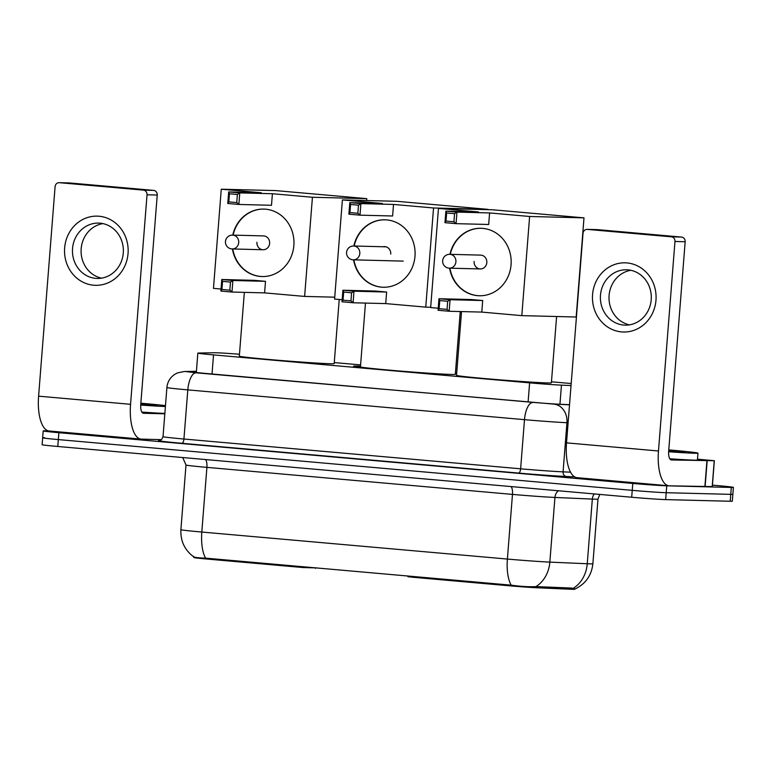 <?xml version="1.0" encoding="UTF-8"?>
<svg xmlns="http://www.w3.org/2000/svg" width="772" height="772" viewBox="0 0 772 772"><rect width="100%" height="100%" fill="white"/><g stroke="black" fill="none" stroke-linecap="round" stroke-linejoin="round"><path stroke-width="1.16" d="M407.973 575.97L407.915 576.684L413.136 577.282L508.613 585.726L508.68 584.877M574.677 588.795L574.638 589.258A23.353 0.531 -175.5 0 1 572.756 589.316A23.353 0.531 -175.5 0 1 570.836 589.248L537.273 587.782A23.353 0.531 -175.5 0 1 508.613 585.726M368.9 368.138A41.958 0.955 -175.5 0 1 353.528 366.189A41.958 0.955 -175.5 0 1 356.905 366.082A41.958 0.955 -175.5 0 1 360.495 366.208M303.473 566.725L303.406 567.574L316.771 567.903M303.406 567.574L207.938 559.131A23.353 0.531 -175.5 0 1 193.82 557.529L193.869 556.921M239.474 354.252A25.949 0.589 4.5 0 0 214.529 352.746L198.529 353.045A25.949 0.589 4.5 0 0 197.844 353.122A25.949 0.589 4.5 0 0 213.526 354.898L529.611 382.854A25.949 0.589 4.5 0 0 561.456 385.141L571.039 385.556M571.193 383.53L551.469 381.793M456.667 373.407L455.393 373.291M360.601 364.905L334.276 362.579M193.637 556.322C193.01 557.259 196.995 557.857 205.593 558.137L511.161 585.157C520.772 586.498 529.032 586.981 535.942 586.604L571.328 588.032L575.024 589.036C585.591 583.883 591.545 575.458 592.877 563.763L597.972 499.098A34.605 0.782 -175.5 0 1 595.183 499.185A34.605 0.782 -175.5 0 1 592.336 499.088L554.933 497.448A34.605 0.782 -175.5 0 1 512.473 494.398L206.906 467.369A34.605 0.782 -175.5 0 1 185.994 465.005L182.713 457.535M712.431 485.144L717.719 485.607A25.949 0.589 -175.5 0 1 733.4 487.383L732.86 494.283A25.949 0.589 -175.5 0 1 730.766 494.35L666.207 492.71A25.949 0.589 -175.5 0 1 632.229 490.345L58.334 439.586A25.949 0.589 -175.5 0 1 42.653 437.811L42.113 444.711A25.949 0.589 -175.5 0 0 57.784 446.486L631.689 497.245A25.949 0.589 -175.5 0 0 665.667 499.609L730.225 501.25A25.949 0.589 -175.5 0 0 732.31 501.182L732.86 494.283A25.949 0.589 -175.5 0 1 730.766 494.35L666.207 492.71A25.949 0.589 -175.5 0 1 632.229 490.345L58.334 439.586A25.949 0.589 -175.5 0 1 42.653 437.811A25.949 0.589 -175.5 0 1 44.747 437.743M733.4 487.383A25.949 0.589 -175.5 0 1 731.306 487.45L666.747 485.81A25.949 0.589 -175.5 0 1 632.779 483.455L58.875 432.696A25.949 0.589 -175.5 0 1 43.193 430.911A25.949 0.589 -175.5 0 1 45.287 430.844L48.752 430.94M196.387 371.641L192.305 371.718A25.949 0.589 4.5 0 0 191.62 371.805A25.949 0.589 4.5 0 0 207.301 373.58L528.772 402.009A25.949 0.589 4.5 0 0 560.617 404.296L569.533 404.682M668.774 449.902A43.251 0.984 -175.5 0 1 697.956 453.125A43.251 0.984 -175.5 0 1 694.472 453.241A43.251 0.984 -175.5 0 1 668.639 451.755M697.956 453.125L697.415 460.025A43.251 0.984 -175.5 0 1 693.932 460.141A43.251 0.984 -175.5 0 1 669.787 458.771M668.755 450.221A30.282 0.685 -175.5 0 1 685.015 452.122A30.282 0.685 -175.5 0 1 682.583 452.189A30.282 0.685 -175.5 0 1 668.658 451.437M626.98 262.934A34.605 31.826 91.5 0 1 655.978 300.231A34.605 31.826 91.5 0 1 621.557 331.912A34.605 31.826 91.5 0 1 592.558 294.615A34.605 31.826 91.5 0 1 626.98 262.934M623.67 325.051A27.686 25.457 -88.5 0 0 625.137 325.137A27.686 25.457 -88.5 0 0 651.259 298.909A27.686 25.457 -88.5 0 0 628.012 269.872A27.686 25.457 -88.5 0 0 626.536 269.785A27.686 25.457 -88.5 0 0 600.423 296.014A27.686 25.457 -88.5 0 0 623.67 325.051M697.483 459.166L714.351 460.72L712.315 486.592L669.353 485.829A34.605 13.578 -84.9 0 1 669.015 485.81A34.605 13.578 -84.9 0 1 658.477 450.993L674.969 241.482A4.323 3.976 -88.5 0 0 671.341 236.821L681.531 237.072A4.323 3.976 91.5 0 1 685.16 241.742L668.668 451.253A8.646 3.397 95.1 0 0 671.302 459.958A8.646 3.397 95.1 0 0 671.389 459.967L714.351 460.72M577.408 477.694A34.605 13.578 -84.9 0 1 577.07 477.675A34.605 13.578 -84.9 0 1 566.523 442.867L583.014 233.347A4.323 3.976 -88.5 0 1 587.318 229.39L671.341 236.821M597.055 229.631A4.323 3.976 91.5 0 1 597.509 229.641L681.531 237.072M629.46 324.848A27.686 25.457 91.5 0 1 609.011 297.037A27.686 25.457 91.5 0 1 630.84 270.297M140.851 403.206A43.251 0.984 -175.5 0 1 165.469 405.638M140.822 403.524A30.282 0.685 -175.5 0 1 157.092 405.435A30.282 0.685 -175.5 0 1 154.661 405.493A30.282 0.685 -175.5 0 1 140.736 404.74M165.401 406.516A43.251 0.984 -175.5 0 1 140.707 405.059M164.861 413.406A43.251 0.984 -175.5 0 1 141.855 412.074M556.602 316.51L551.382 382.815A47.584 1.081 -175.5 0 1 547.551 382.941A47.584 1.081 -175.5 0 1 494.369 379.39A47.584 1.081 -175.5 0 1 456.522 375.356L461.54 311.579M449.96 254.335A33.736 31.025 91.5 0 1 480.995 228.29A33.736 31.025 91.5 0 1 482.789 228.396A33.736 31.025 91.5 0 1 511.122 263.783A33.736 31.025 91.5 0 1 479.287 295.753A33.736 31.025 91.5 0 1 477.492 295.647A33.736 31.025 91.5 0 1 449.603 268.173M478.495 211.953L445.878 211.123L456.976 212.107L489.593 212.937L529.621 216.478L583.989 217.858L492.825 209.791L438.467 208.411L478.495 211.953M454.573 213.67L453.936 221.776L456.059 223.658L444.962 222.683L445.878 211.123L446.641 212.975L454.573 213.67L456.976 212.107L456.059 223.658L488.686 224.488L489.593 212.937M438.467 208.411L430.66 307.565L438.235 308.24M529.621 216.478L521.814 315.632L481.786 312.091L482.693 300.54L471.595 299.555L438.978 298.725L450.076 299.71L449.169 311.261L438.071 310.276L438.978 298.725L439.75 300.578L439.114 308.675L438.071 310.276M521.814 315.632L576.182 317.012L583.989 217.858M446.641 212.975L446.004 221.081L453.936 221.776M444.962 222.683L446.004 221.081M481.786 312.091L449.169 311.261L447.036 309.379L439.114 308.675M482.693 300.54L450.076 299.71L447.673 301.273L439.75 300.578M447.036 309.379L447.673 301.273M474.133 261.467A6.919 6.369 -88.5 0 0 480.3 268.945A6.919 6.369 -88.5 0 0 486.823 262.596A6.919 6.369 -88.5 0 0 480.657 255.117L449.738 254.326A6.919 6.369 91.5 0 1 450.105 254.345A6.919 6.369 91.5 0 1 455.905 261.805A6.919 6.369 91.5 0 1 449.381 268.164A6.919 6.369 91.5 0 1 449.014 268.145M450.298 254.345A33.736 31.025 91.5 0 1 481.168 228.3M479.451 295.753A33.736 31.025 91.5 0 1 449.951 268.183M339.236 299.478L334.189 363.612A47.584 1.081 -175.5 0 1 330.358 363.728A47.584 1.081 -175.5 0 1 277.177 360.186A47.584 1.081 -175.5 0 1 239.32 356.143L244.338 292.366M232.768 235.122A33.736 31.025 91.5 0 1 263.802 209.087A33.736 31.025 91.5 0 1 265.587 209.183A33.736 31.025 91.5 0 1 293.92 244.57A33.736 31.025 91.5 0 1 262.084 276.54A33.736 31.025 91.5 0 1 260.299 276.444A33.736 31.025 91.5 0 1 232.411 248.96M261.303 192.749L228.676 191.919L239.774 192.894L272.4 193.724L312.428 197.265L366.787 198.645L275.633 190.588L221.265 189.208L261.303 192.749M237.38 194.467L236.734 202.573L238.866 204.455L227.769 203.47L228.676 191.919L229.448 193.762L237.38 194.467L239.774 192.894L238.866 204.455L271.483 205.284L272.4 193.724M221.265 189.208L213.468 288.361L221.033 289.027M312.428 197.265L304.622 296.419L264.593 292.877L265.5 281.326L254.403 280.342L221.786 279.512L232.883 280.497L231.976 292.048L220.879 291.073L221.786 279.512L222.558 281.365L221.921 289.471L220.879 291.073M366.642 200.537L366.787 198.645M304.622 296.419L334.73 297.181M229.448 193.762L228.811 201.868L236.734 202.573M227.769 203.47L228.811 201.868M264.593 292.877L231.976 292.048L229.844 290.166L221.921 289.471M265.5 281.326L232.883 280.497L230.481 282.07L222.558 281.365M229.844 290.166L230.481 282.07M256.941 242.263A6.919 6.369 -88.5 0 0 263.107 249.742A6.919 6.369 -88.5 0 0 269.631 243.383A6.919 6.369 -88.5 0 0 263.464 235.904L232.536 235.113A6.919 6.369 91.5 0 1 232.912 235.142A6.919 6.369 91.5 0 1 238.702 242.601A6.919 6.369 91.5 0 1 232.189 248.951A6.919 6.369 91.5 0 1 231.822 248.931M233.105 235.132A33.736 31.025 91.5 0 1 263.976 209.087M262.258 276.54A33.736 31.025 91.5 0 1 232.748 248.97M460.257 311.541L455.316 374.323A47.584 1.081 -175.5 0 1 451.475 374.449A47.584 1.081 -175.5 0 1 398.294 370.898A47.584 1.081 -175.5 0 1 360.447 366.854L365.465 303.078M353.846 246.007A33.736 31.025 91.5 0 1 384.919 219.798A33.736 31.025 91.5 0 1 386.714 219.895A33.736 31.025 91.5 0 1 415.046 255.291A33.736 31.025 91.5 0 1 383.211 287.252A33.736 31.025 91.5 0 1 381.416 287.155A33.736 31.025 91.5 0 1 353.566 259.846M382.42 203.461L349.803 202.631L360.9 203.605L393.517 204.435L433.546 207.977L487.914 209.357L396.75 201.299L342.392 199.919L382.42 203.461M358.498 205.178L357.861 213.284L359.993 215.166L348.896 214.182L349.803 202.631L350.575 204.474L358.498 205.178L360.9 203.605L359.993 215.166L392.61 215.996L393.517 204.435M342.392 199.919L334.585 299.073L342.16 299.739M433.546 207.977L425.748 307.131L385.71 303.589L386.627 292.038L375.53 291.054L342.903 290.233L354.001 291.208L353.093 302.769L341.996 301.784L342.903 290.233L343.675 292.077L343.038 300.183L341.996 301.784M425.748 307.131L430.68 307.256M350.575 204.474L349.938 212.58L357.861 213.284M348.896 214.182L349.938 212.58M385.71 303.589L353.093 302.769L350.961 300.887L343.038 300.183M386.627 292.038L354.001 291.208L351.607 292.781L343.675 292.077M350.961 300.887L351.607 292.781M354.194 246.017A33.736 31.025 91.5 0 1 385.093 219.798M390.748 254.094A6.919 6.369 -88.5 0 0 384.581 246.615A6.919 6.369 -88.5 0 0 383.163 246.75M383.375 287.261A33.736 31.025 91.5 0 1 353.904 259.855M99.057 216.237A34.605 31.826 91.5 0 1 128.046 253.534A34.605 31.826 91.5 0 1 93.624 285.215A34.605 31.826 91.5 0 1 64.636 247.928A34.605 31.826 91.5 0 1 99.057 216.237M95.738 278.364A27.686 25.457 -88.5 0 0 97.204 278.441A27.686 25.457 -88.5 0 0 123.327 252.212A27.686 25.457 -88.5 0 0 100.08 223.176A27.686 25.457 -88.5 0 0 98.613 223.098A27.686 25.457 -88.5 0 0 72.491 249.327A27.686 25.457 -88.5 0 0 95.738 278.364M161.464 439.644L141.43 439.133A34.605 13.578 -84.9 0 1 141.093 439.114A34.605 13.578 -84.9 0 1 130.555 404.306L147.037 194.785A4.323 3.976 -88.5 0 0 143.418 190.124L153.609 190.385A4.323 3.976 91.5 0 1 157.237 195.046L140.745 404.567A8.646 3.397 95.1 0 0 143.38 413.271A8.646 3.397 95.1 0 0 143.467 413.271L164.832 413.811M49.476 431.008A34.605 13.578 -84.9 0 1 49.138 430.988A34.605 13.578 -84.9 0 1 38.6 396.171L55.092 186.65A4.323 3.976 -88.5 0 1 59.396 182.694L143.418 190.124M69.123 182.945A4.323 3.976 91.5 0 1 69.586 182.954L153.609 190.385M101.528 278.152A27.686 25.457 91.5 0 1 81.089 250.34A27.686 25.457 91.5 0 1 102.917 223.6M413.203 576.433L413.136 577.282M570.836 589.248L570.933 588.023M537.273 587.782L537.37 586.556M207.938 559.131L208.006 558.281M559.951 404.267L561.456 385.141M528.106 401.951L529.611 382.854M212.02 373.995L213.526 354.898M315.458 567.787L315.42 568.346M205.593 558.137A30.282 11.879 -84.9 0 1 201.81 532.043L507.387 559.063A34.605 0.782 4.5 0 0 549.847 562.112L587.251 563.753A34.605 0.782 4.5 0 0 590.088 563.849A34.605 0.782 4.5 0 0 592.877 563.763M573.22 588.322A30.282 25.36 92.5 0 0 587.251 563.753L592.336 499.088A8.646 7.247 -87.5 0 1 594.276 493.935M511.17 486.592A8.646 3.397 95.1 0 1 512.473 494.398L507.387 559.063A30.282 11.879 95.1 0 0 511.161 585.157M193.685 556.824C184.643 550.031 180.387 540.979 180.909 529.669A34.605 0.782 4.5 0 0 201.81 532.043L206.906 467.369A8.646 3.397 95.1 0 0 205.593 459.562M558.436 490.77A8.646 7.247 -87.5 0 0 554.933 497.448L549.847 562.112A30.282 25.36 92.5 0 1 535.942 586.604M730.225 501.25L731.306 487.45M665.667 499.609L666.747 485.81M631.689 497.245L632.779 483.455M57.784 446.486L58.875 432.696M574.619 476.864L566.349 476.498A38.928 0.888 -175.5 0 1 518.581 473.072L181.903 443.292A38.928 0.888 -175.5 0 1 159.408 440.513L159.669 440.503M568.105 422.757L566.947 422.709L563.077 471.856L570.566 472.184M196.406 371.38L185.955 371.573L195.953 372.808L553.871 404.113A17.302 14.494 92.5 0 1 566.947 422.709A34.605 0.782 -175.5 0 1 524.487 419.659L520.627 468.807A34.605 0.782 4.5 0 0 563.077 471.856A4.323 3.619 -87.5 0 0 566.349 476.498M532.641 402.588A17.302 6.784 95.1 0 0 524.487 419.659L187.808 389.879L183.939 439.027L520.627 468.807A4.323 1.698 -84.9 0 1 518.581 473.072M195.953 372.808A17.302 6.784 95.1 0 0 187.808 389.879A34.605 0.782 -175.5 0 1 166.897 387.515L163.027 436.653A34.605 0.782 4.5 0 0 183.939 439.027A4.323 1.698 -84.9 0 1 181.903 443.292M553.871 404.113L569.524 404.798M196.416 371.293L184.276 371.515A17.302 16.849 88.9 0 1 185.955 371.573M566.523 442.867L658.477 450.993M597.509 229.641L587.318 229.39M704.884 486.736L706.92 460.865M685.16 241.742L674.969 241.482M707.152 460.865L705.116 486.736M712.209 486.601L714.245 460.739M385.99 246.828L353.653 245.998A6.919 6.369 91.5 0 1 354.02 246.027A6.919 6.369 91.5 0 1 359.81 253.486A6.919 6.369 91.5 0 1 353.296 259.836A6.919 6.369 91.5 0 1 352.929 259.817M38.6 396.171L130.555 404.306M69.586 182.954L59.396 182.694M157.237 195.046L147.037 194.785M196.32 372.509L197.844 353.122M180.909 529.669L185.994 465.005M597.972 499.098L599.805 494.427M43.193 430.911L42.653 437.811M163.027 436.653C160.711 442.144 159.235 439.992 159.457 440.532L159.823 440.522M184.276 371.515L177.579 372.857L174.569 374.459C170.014 377.633 167.456 381.986 166.897 387.515M577.07 477.675L669.015 485.81M597.287 229.631L587.087 229.371M449.738 254.326A6.919 6.919 0 0 0 442.645 260.849A6.919 6.919 0 0 0 449.381 268.164L480.3 268.945M232.536 235.113A6.919 6.919 0 0 0 225.453 241.646A6.919 6.919 0 0 0 232.189 248.951L263.107 249.742M353.653 245.998A6.919 6.919 0 0 0 346.56 252.531A6.919 6.919 0 0 0 353.296 259.836L403.245 261.11M49.138 430.988L141.093 439.114M69.355 182.935L59.164 182.684"/></g></svg>
